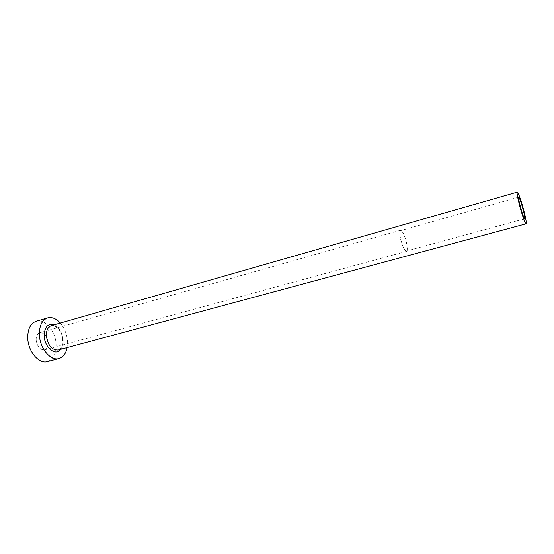 <?xml version="1.0" encoding="UTF-8"?>
<svg xmlns="http://www.w3.org/2000/svg" width="554" height="554" viewBox="0 0 554 554"><rect width="100%" height="100%" fill="white"/><g stroke="black" fill="none" stroke-linecap="round" stroke-linejoin="round"><path stroke-width="0.42" stroke-dasharray="2.77 2.08" d="M406.56 243.289C404.704 235.582 402.751 231.364 400.701 230.63C399.718 231.184 399.656 233.74 400.507 238.289C402.384 246.073 404.337 250.318 406.373 251.024C407.363 250.443 407.432 247.867 406.56 243.289M36.169 340.135C36.072 336.139 37.277 333.674 39.784 332.725C44.258 332.566 47.069 335.793 48.205 342.407C48.33 346.437 47.118 348.923 44.555 349.886C40.11 350.038 37.312 346.79 36.169 340.135M406.671 243.379C404.745 235.388 402.723 231.018 400.597 230.256C399.579 230.831 399.51 233.476 400.39 238.199C402.336 246.267 404.365 250.664 406.477 251.398C407.502 250.796 407.571 248.123 406.671 243.379M67.124 347.593L67.429 340.793C66.778 333.854 64.403 327.933 60.296 323.037M47.436 361.589C53.551 359.311 56.432 353.41 56.093 343.896C55.435 330.828 44.77 318.349 36.211 321.216M54.001 324.838C59.063 327.476 62.055 332.504 62.976 339.914C63.225 343.785 62.498 346.915 60.801 349.297M63.17 339.408C61.529 330.004 57.588 325.406 51.349 325.6L53.482 325.475C59.354 328.522 62.422 333.3 62.692 339.817C62.27 345.731 61.397 348.791 60.067 348.992L58.135 350.017C61.709 348.674 63.391 345.135 63.17 339.408M518.703 197.148L400.701 230.63M400.597 230.256L39.784 332.725M406.477 251.398L44.555 349.886M524.721 218.795L406.373 251.024"/><path stroke-width="0.83" d="M523.482 210.977C521.342 202.854 519.742 198.242 518.703 197.148C518.357 197.536 518.759 200.112 519.922 204.876C522.09 213.096 523.689 217.736 524.721 218.795C525.067 218.366 524.652 215.762 523.482 210.977M519.07 203.422C521.508 213.338 525.351 224.425 526.106 223.816C526.605 223.179 526.002 219.356 524.285 212.348C521.889 202.632 518.094 191.601 517.291 192.127C516.785 192.688 517.381 196.448 519.07 203.422M60.296 323.037C56.217 318.536 52.007 316.819 47.665 317.871C41.917 320.046 39.168 325.842 39.403 335.26C40.006 348.667 50.823 361.229 58.973 358.542C63.232 357.205 65.954 353.556 67.124 347.593M47.665 317.871L36.211 321.216C30.387 323.411 27.568 329.194 27.755 338.549C28.296 351.873 39.168 364.303 47.436 361.589L58.973 358.542M60.801 349.297C56.051 356.61 44.666 347.912 44.202 336.209C44.403 327.102 47.665 323.314 54.001 324.838M517.291 192.127L51.349 325.6C47.873 326.915 46.217 330.406 46.384 336.077C48.032 345.551 51.951 350.197 58.135 350.017L526.106 223.816"/></g></svg>
